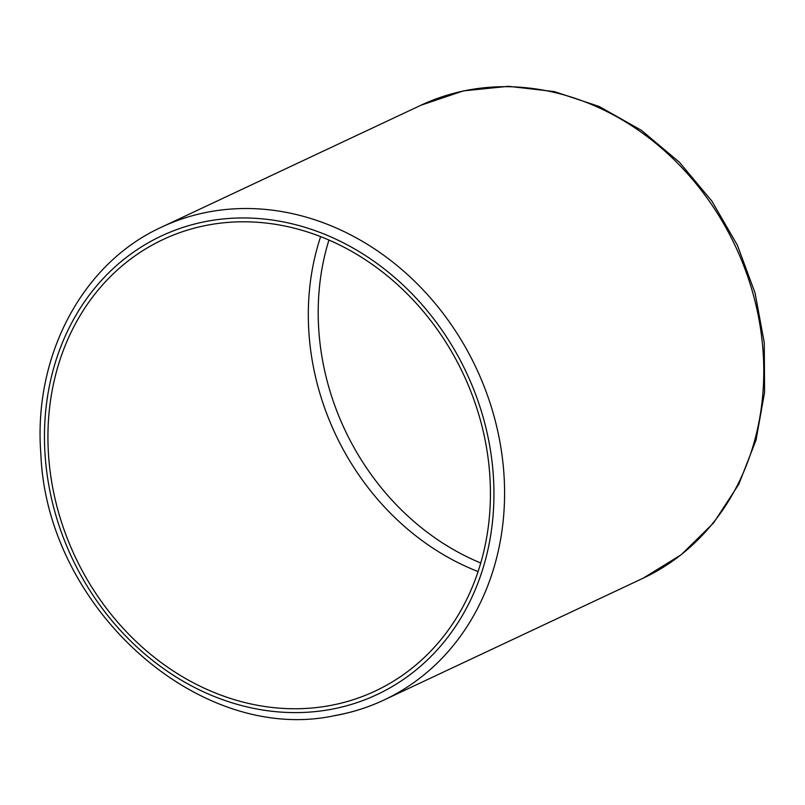 <?xml version="1.0" encoding="UTF-8"?>
<svg xmlns="http://www.w3.org/2000/svg" width="805" height="805" viewBox="0 0 805 805"><rect width="100%" height="100%" fill="white"/><g stroke="black" fill="none" stroke-linecap="round" stroke-linejoin="round"><path stroke-width="1.21" d="M328.289 705.864A249.439 214.502 -115.2 0 0 375.301 691.012A249.439 214.502 -115.2 0 0 463.318 374.023A249.439 214.502 -115.2 0 0 163.083 239.518A249.439 214.502 -115.2 0 0 64.169 530.032A249.439 214.502 -115.2 0 0 328.289 705.864M320.652 236.61A249.439 214.502 -115.2 0 0 478.079 571.55M328.943 240.021A244.962 210.658 -115.2 0 0 480.746 562.987M420.874 105.264L463.338 90.905L508.408 86.306L554.293 91.579L599.212 106.481L641.474 130.37L679.49 162.318L711.851 201.079L737.37 245.193L755.06 292.98L764.257 342.648L764.589 392.307L756.026 440.094L738.839 484.187L713.622 522.888L681.312 554.655L643.175 578.191A261.283 224.686 -115.2 0 0 735.368 246.149A261.283 224.686 -115.2 0 0 420.874 105.264L161.684 227.091C82.261 263.144 33.075 356.152 40.864 454.08C46.831 608.198 198.916 744.615 334.236 715.736C351.584 712.677 368.167 707.444 383.985 700.018A261.283 224.686 -115.2 0 0 476.178 367.976A261.283 224.686 -115.2 0 0 161.684 227.091M334.739 715.575A261.283 224.686 -115.2 0 0 383.985 700.018L643.175 578.191M329.225 709.678A253.394 217.903 -115.2 0 0 426.731 310.146A253.394 217.903 -115.2 0 0 51.621 375.985A253.394 217.903 -115.2 0 0 329.225 709.678"/></g></svg>
